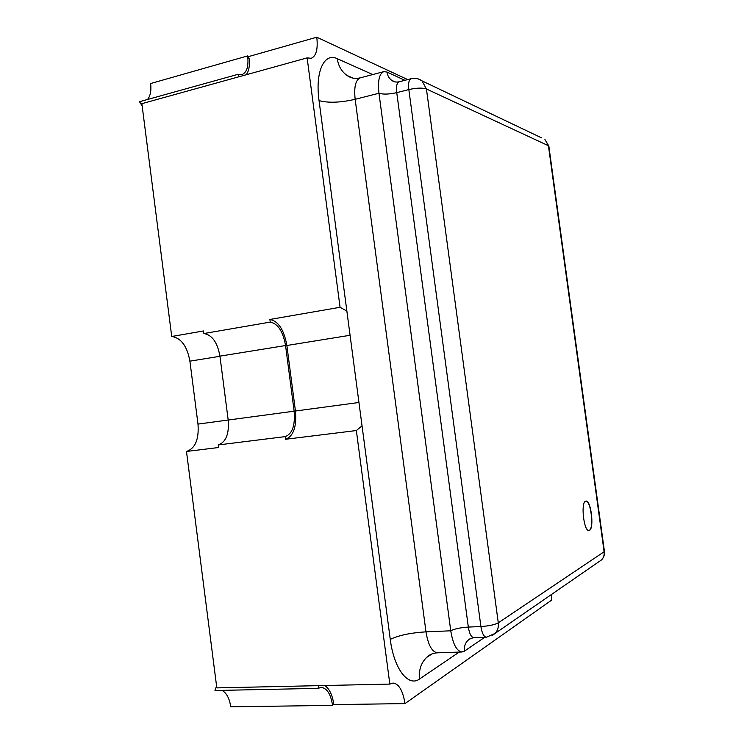 <?xml version="1.0" encoding="UTF-8"?>
<svg xmlns="http://www.w3.org/2000/svg" width="744" height="744" viewBox="0 0 744 744"><rect width="100%" height="100%" fill="white"/><g stroke="black" fill="none" stroke-linecap="round" stroke-linejoin="round"><path stroke-width="1.12" d="M589.518 530.332C594.4 528.212 590.978 499.959 585.984 501.103L585.528 501.233C580.553 502.795 583.919 531.709 588.96 530.509L589.518 530.332M588.848 530.519L589.313 530.351C594.14 528.268 590.857 500.387 585.881 501.112M269.895 319.464C278.423 321.166 284.078 329.843 286.868 345.495L295.442 411.014C296.763 426.824 293.462 436.244 285.529 439.276L285.175 436.616L218.252 444.94L218.587 447.516L186.484 451.469C195.281 448.427 199.122 439.295 197.988 424.089L189.897 361.156C187.144 346.137 181.08 337.916 171.725 336.483L203.558 330.959L203.884 333.535L270.239 322.096L269.895 319.464L340.073 307.291L307.132 57.883L141.862 103.667L171.725 336.483M186.484 451.469L216.811 687.884L389.828 684.089L392.99 683.048C398.923 683.801 402.913 690.655 404.969 703.601L332.801 704.624M318.776 685.652L318.032 688.358L321.166 687.419C326.96 688.07 330.773 694.059 332.596 705.386L333.452 702.131C331.796 693.622 328.839 688.088 324.579 685.522M407.684 79.589L316.786 37.2C318.088 49.123 316.228 56.163 311.206 58.302L307.132 57.883M285.529 439.276L356.348 430.543L362.04 425.838L346.871 311.104L340.073 307.291M248.124 56.721L316.786 37.2M356.348 430.543L389.828 684.089M404.969 703.601L551.788 600.017L551.295 594.605M404.876 80.315L386.992 72.047L383.802 71.647C379.245 73.61 377.636 80.808 378.966 93.242L450.752 630.8C452.938 644.202 456.704 651.251 462.052 651.976L464.461 651.13L484.716 637.292M246.236 74.753C248.803 71.294 249.835 66.002 249.324 58.869L247.678 55.902L150.623 83.533C151.451 90.638 150.409 95.967 147.498 99.501M216.55 685.903L214.988 690.506L318.032 688.358M332.596 705.386L230.733 706.8C229.496 698.374 226.557 692.887 221.926 690.358M239.243 76.688L237.913 74.354L139.491 101.723L142.141 105.843M237.913 74.354L241.912 74.614C246.841 72.587 248.766 66.355 247.678 55.902M218.252 444.94C225.944 442.224 229.264 433.929 228.194 420.034L219.936 356.134C217.425 342.407 212.077 334.874 203.884 333.535M285.175 436.616C292.327 433.929 295.312 425.447 294.131 411.181L285.547 345.532C283.018 331.415 277.921 323.603 270.239 322.096M189.897 361.156L219.954 356.302M197.988 424.089L294.131 411.181M346.871 311.104L319.046 100.607C314.963 71.805 324.245 52.136 337.274 58.711L372.763 74.558M459.253 652.07L419.597 678.956C408.391 687.456 393.892 668.903 390.265 639.366L362.04 425.838M473.919 637.71L486.418 637.227C483.833 636.855 482 633.293 480.903 626.541L408.837 89.568C408.149 83.3 408.902 79.682 411.097 78.715L399.091 81.803C396.85 82.779 396.068 86.388 396.747 92.637C389.149 94.339 383.225 94.535 378.966 93.242L355.158 99.315L425.987 631.842L450.752 630.8C454.621 628.829 460.48 627.592 468.329 627.08C469.418 633.804 471.287 637.348 473.919 637.71C470.84 638.222 468.813 639.133 467.818 640.426C465.102 643.262 463.977 646.834 464.461 651.13M390.265 639.366C398.7 635.33 410.614 632.819 425.987 631.842C428.163 645.104 432.022 652.097 437.556 652.795C432.831 653.158 429.204 654.683 426.693 657.371C421.002 662.932 418.63 670.121 419.597 678.956M383.802 71.647L360.31 77.832C355.586 79.831 353.865 86.992 355.158 99.315C340.278 102.672 328.234 103.109 319.046 100.607M418.398 78.976L422.015 80.864L426.433 88.982C422.434 87.653 416.566 87.848 408.837 89.568L396.747 92.637L468.329 627.08L480.903 626.541C488.892 626.011 494.686 624.774 498.285 622.84L604.109 551.76L548.43 145.722L426.433 88.982L498.285 622.84C498.759 627.006 497.717 630.521 495.16 633.376L492.119 635.655M486.418 637.227L495.16 633.376L601.608 559.851C603.821 557.507 604.76 554.699 604.435 551.434L604.109 551.76C604.472 554.931 603.644 557.628 601.608 559.851L598.595 561.934M548.886 146.401L544.934 139.481L548.84 146.038L604.398 551.155M411.097 78.715C415.031 77.785 418.677 78.511 422.015 80.864L541.465 137.826M386.992 72.047C387.512 75.6 389.084 78.362 391.679 80.343L394.608 81.84M470.338 638.575L467.818 640.426L471.045 638.278M337.274 58.711C338.381 66.104 341.691 71.731 347.206 75.572L352.247 77.99M431.036 654.32L426.693 657.371L432.143 653.855M286.868 345.495L350.061 335.284M295.442 411.014L358.952 402.485M219.936 356.134L285.547 345.532M462.052 651.976L437.556 652.795M399.091 81.803C396.161 82.398 393.688 81.905 391.679 80.343L395.343 81.989M353.4 78.213L347.206 75.572C350.954 78.278 355.325 79.031 360.31 77.832"/></g></svg>
